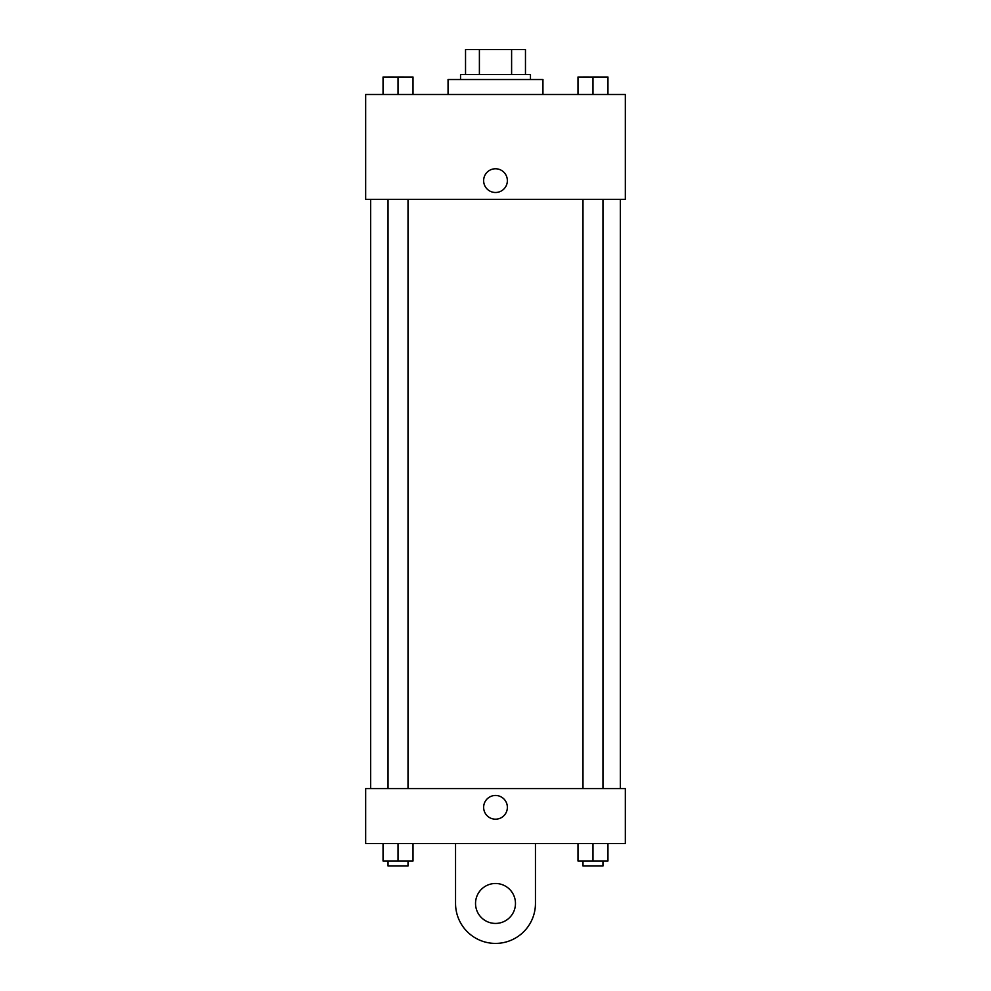 <?xml version="1.0" encoding="UTF-8"?>
<svg xmlns="http://www.w3.org/2000/svg" width="991" height="991" viewBox="0 0 991 991"><rect width="100%" height="100%" fill="white"/><g stroke="black" fill="none" stroke-linecap="round" stroke-linejoin="round"><path stroke-width="1.49" d="M479.396 74.523L479.396 49.55L465.535 49.55L465.535 74.523L465.535 49.55M479.396 49.55L525.465 49.55L525.465 74.523M511.604 74.523L511.604 49.55M460.542 79.515L460.542 74.523L530.458 74.523L530.458 79.515M542.944 94.492L542.944 79.515L448.056 79.515L448.056 94.492M365.667 94.492L625.333 94.492L625.333 199.352L365.667 199.352L365.667 94.492M495.5 192.489A11.855 11.855 0 0 1 485.231 174.701A11.855 11.855 0 0 1 505.769 174.701A11.855 11.855 0 0 1 495.5 192.489M365.667 788.601L625.333 788.601L625.333 843.539L365.667 843.539L365.667 788.601L625.333 788.601M577.988 94.492L577.988 77.013L607.954 77.013L607.954 94.492L607.954 77.013M592.977 94.492L592.977 77.013L582.993 76.976M602.962 77.013L592.977 76.976M383.046 94.492L383.046 77.013L413.012 77.013L413.012 94.492L413.012 77.013M398.023 94.492L398.023 77.013L388.038 76.976M408.007 77.013L398.023 76.976M577.988 843.539L577.988 861.006L607.954 861.006L607.954 843.539L607.954 861.006M592.977 861.006L592.977 843.539M602.962 861.006L602.962 866.01L582.993 866.01L582.993 861.006M383.046 843.539L383.046 861.006L413.012 861.006L413.012 843.539L413.012 861.006M398.023 861.006L398.023 843.539M408.007 861.006L408.007 866.01L388.038 866.01L388.038 861.006M483.645 807.331A11.855 11.855 0 0 1 501.434 797.061A11.855 11.855 0 0 1 501.434 817.6A11.855 11.855 0 0 1 483.645 807.331M535.45 843.539L535.45 903.458A39.95 39.95 0 0 1 495.5 943.407A39.95 39.95 0 0 1 455.55 903.458L455.55 843.539M495.5 923.426A19.969 19.969 0 0 1 478.207 893.473A19.969 19.969 0 0 1 512.793 893.473A19.969 19.969 0 0 1 495.5 923.426M620.341 788.601L620.341 199.352M370.659 788.601L370.659 199.352M582.993 199.352L582.993 788.601M602.962 199.352L602.962 788.601M408.007 788.601L408.007 199.352M388.038 788.601L388.038 199.352"/></g></svg>
